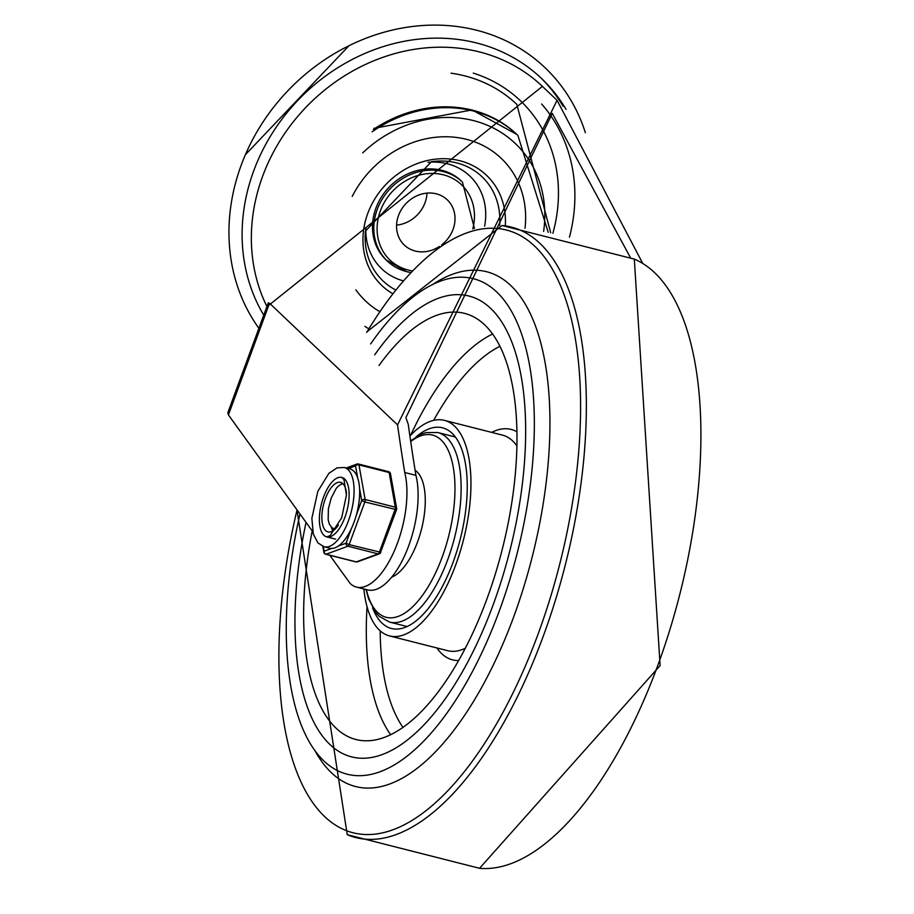 <?xml version="1.0" encoding="UTF-8"?>
<svg xmlns="http://www.w3.org/2000/svg" width="914" height="914" viewBox="0 0 914 914"><rect width="100%" height="100%" fill="white"/><g stroke="black" fill="none" stroke-linecap="round" stroke-linejoin="round"><path stroke-width="1.37" d="M441.599 244.918A31.19 27.363 133.5 0 0 447.277 199.835A31.19 27.363 133.5 0 0 405.953 203.594A31.19 27.363 133.5 0 0 404.296 245.043A31.19 27.363 133.5 0 0 415.264 251.042A31.19 27.363 133.5 0 0 439.383 246.494M396.562 225.107A31.19 27.363 133.5 0 0 426.975 193.117M410.443 272.486L406.741 271.698L386.016 259.816A54.486 47.791 -46.5 0 1 375.905 208.221A54.486 47.791 -46.5 0 1 441.953 170.347A54.486 47.791 -46.5 0 1 461.102 180.823L462.438 182.092A54.486 47.791 133.5 0 0 377.231 209.489A54.486 47.791 133.5 0 0 387.353 261.084A54.486 47.791 133.5 0 0 406.502 271.572M352.233 196.407A98.438 86.339 -46.5 0 1 466.574 139.362A98.438 86.339 -46.5 0 1 525.024 228.272M379.653 311.571A98.438 86.339 -46.5 0 1 355.877 289.807M585.383 132.758A194.305 170.438 133.5 0 0 349.011 45.7A194.305 170.438 133.5 0 0 245.375 154.729A194.305 170.438 133.5 0 0 258.891 328.297M566.063 109.372A184.08 161.47 133.5 0 0 541.476 78.433A184.08 161.47 133.5 0 0 313.582 85.505A184.08 161.47 133.5 0 0 263.735 315.147M563.161 106.344A184.08 161.47 133.5 0 0 540.22 77.244M630.34 257.44L552.273 113.382L405.885 417.618L408.227 424.187A2087.336 899.399 -75.7 0 0 415.927 475.349L404.753 472.515A69.03 29.739 -75.7 0 1 395.042 549.234A69.03 29.739 -75.7 0 1 356.471 587.085A69.03 29.739 -75.7 0 1 350.176 583.486L329.794 555.278M356.471 587.085L367.645 589.918A69.03 29.739 -75.7 0 0 406.227 552.079A69.03 29.739 -75.7 0 0 415.927 475.349M312.748 531.662L228.42 414.91L227.815 412.774L268.225 302.945L269.516 303.208L397.544 424.884L557.072 100.312L642.771 263.483M397.544 424.884A2087.336 899.399 -75.7 0 0 404.753 472.515M451.048 73.189A148.285 130.074 -46.5 0 1 516.821 104.379L550.696 232.819M493.046 605.114A237.777 102.448 -75.7 0 0 468.825 295.999A237.777 102.448 -75.7 0 0 374.706 354.849A237.777 102.448 -75.7 0 1 468.825 295.999A237.777 102.448 -75.7 0 1 493.046 605.114A237.777 102.448 -75.7 0 1 351.73 756.906A237.777 102.448 -75.7 0 0 493.046 605.114M306.041 522.397A237.777 102.448 -75.7 0 0 351.73 756.906A237.777 102.448 -75.7 0 1 306.041 522.397M299.975 513.988A255.669 110.16 -75.7 0 0 347.331 774.249A255.669 110.16 -75.7 0 0 499.273 611.032A255.669 110.16 -75.7 0 0 473.235 278.656A255.669 110.16 -75.7 0 0 370.638 343.927M372.581 607.787A103.545 44.615 -75.7 0 0 391.489 628.512A103.545 44.615 -75.7 0 0 453.036 562.407A103.545 44.615 -75.7 0 0 442.479 427.798A103.545 44.615 -75.7 0 0 415.973 436.983M454.646 436.161A103.545 44.615 -75.7 0 0 453.687 436.584M405.53 626.147A103.545 44.615 -75.7 0 0 406.17 626.97M363.863 588.959A111.211 47.916 -75.7 0 0 389.604 635.95A111.211 47.916 -75.7 0 0 455.698 564.955A111.211 47.916 -75.7 0 0 444.375 420.36A111.211 47.916 -75.7 0 0 409.906 436.024M312.211 530.931A219.874 94.736 -75.7 0 0 356.14 739.552A219.874 94.736 -75.7 0 0 486.819 599.196A219.874 94.736 -75.7 0 0 464.415 313.342A219.874 94.736 -75.7 0 0 379.013 365.474M410.706 441.565A94.039 40.524 104.3 0 1 451.39 459.045A94.039 40.524 104.3 0 1 442.89 555.152A94.039 40.524 104.3 0 1 366.377 589.599M415.105 470.264A56.245 24.232 104.3 0 1 418.029 540.631A56.245 24.232 104.3 0 1 391.695 577.168M332.707 530.965L331.256 526.887M332.399 527.915L333.324 530.554M334.467 528.669L335.427 528.783M342.967 483.78A25.181 10.854 104.3 0 0 336.181 488.476L331.245 497.924L328.389 508.778L328.16 519.758L329.291 523.985L331.039 526.613A20.816 8.969 -75.7 0 0 333.599 528.441A20.816 8.969 -75.7 0 0 335.804 528.395M344.601 478.993A30.676 13.219 104.3 0 1 346.075 513.885A30.676 13.219 104.3 0 1 326.698 536.872A30.676 13.219 104.3 0 1 321.442 503.877A30.676 13.219 104.3 0 1 341.802 477.405A30.676 13.219 104.3 0 1 344.601 478.993M346.486 493.377A25.569 11.014 -75.7 0 0 342.876 483.689A25.569 11.014 -75.7 0 0 340.545 482.352A25.569 11.014 -75.7 0 0 323.579 504.425A25.569 11.014 -75.7 0 0 327.955 531.914A25.569 11.014 -75.7 0 0 338.454 525.047M396.368 509.361A2.559 1.668 169.9 0 0 396.642 508.344A2.559 1.668 169.9 0 0 395.316 507.19L365.132 499.512A2.559 1.668 169.9 0 0 361.704 500.552L364.835 501.969L396.527 509.681A2.559 2.559 0 0 0 396.642 508.344L390.472 473.703A2.559 2.559 0 0 0 388.587 471.67A2.559 1.097 -75.7 0 0 388.256 471.693M324.184 546.789A40.901 17.629 -75.7 0 0 332.879 544.538A40.901 17.629 -75.7 0 0 352.358 506.973A40.901 17.629 -75.7 0 0 348.051 469.613A40.901 17.629 -75.7 0 0 344.327 467.488L337.003 467.888L328.88 473.315L317.821 491.366L311.857 518.341L313.331 534.084L317.958 542.962L324.184 546.789L329.771 548.206A40.901 17.629 -75.7 0 0 331.691 548.446L324.15 551.199A2.559 1.668 169.9 0 0 323.864 552.216L322.825 546.355M351.422 528.486L346.018 543.202A2.559 2.216 69.9 0 0 347.948 546.218L378.133 553.895A2.559 2.216 69.9 0 0 379.31 553.838A2.559 2.559 0 0 0 380.841 552.319L349.137 544.618L346.018 543.202L338.466 545.966A40.901 17.629 -75.7 0 0 351.422 528.486A40.901 17.629 -75.7 0 0 356.289 515.268A40.901 17.629 -75.7 0 0 359.579 488.602A40.901 17.629 -75.7 0 0 357.66 477.862A40.901 17.629 -75.7 0 0 353.649 471.041A40.901 17.629 -75.7 0 0 349.913 468.905L344.327 467.488M355.672 561.744A2.559 1.097 -75.7 0 0 355.946 561.916A2.559 2.559 0 0 0 357.454 561.836L357.454 561.836A2.559 2.216 -110.1 0 1 356.277 561.893L326.081 554.227A2.559 2.216 -110.1 0 1 324.15 551.199L323.316 546.526M348.394 468.528L355.535 465.912A2.559 1.668 -10.1 0 1 358.962 464.872L389.147 472.538A2.559 1.668 -10.1 0 1 390.472 473.703M331.691 548.446A40.901 17.629 -75.7 0 0 338.466 545.966M411.986 270.841A51.938 45.551 -46.5 0 1 408.261 270.064A51.938 45.551 -46.5 0 1 379.778 212.551A51.938 45.551 -46.5 0 1 440.125 174.117A51.938 45.551 -46.5 0 1 472.778 228.98M484.626 226.135A63.957 56.097 133.5 0 0 447.357 163.766A63.957 56.097 133.5 0 0 427.992 162.338M365.874 227.689A63.957 56.097 133.5 0 0 403.028 280.781M395.522 289.875A71.863 63.032 -46.5 0 1 365.451 231.105L431.385 161.744A71.863 63.032 -46.5 0 1 456.76 162.921A71.863 63.032 -46.5 0 1 499.661 225.324M505.305 225.827A76.011 66.676 133.5 0 0 459.856 160.727A76.011 66.676 133.5 0 0 371.53 204.805A76.011 66.676 133.5 0 0 392.586 293.623M548.183 232.305L517.884 135.375A126.555 111.005 133.5 0 0 473.395 111.028A126.555 111.005 133.5 0 0 372.124 131.799M362.709 152.867A118.889 104.276 -46.5 0 1 473.486 120.602A118.889 104.276 -46.5 0 1 543.624 231.413M368.662 328.697A118.889 104.276 -46.5 0 1 364.892 326.378M373.403 129.468A126.555 111.005 -46.5 0 1 472.515 110.183A126.555 111.005 -46.5 0 1 516.993 134.529L517.884 135.375M569.456 237.149A166.188 145.772 133.5 0 0 541.636 104.002M266.911 306.498A178.973 156.98 -46.5 0 1 325.795 89.161A178.973 156.98 -46.5 0 1 542.402 86.373L557.072 100.312M228.42 414.91L269.516 303.208M473.258 73.109A153.403 134.552 -46.5 0 1 552.901 233.287M314.644 750.074A265.666 114.467 -75.7 0 0 513.599 617.099A265.666 114.467 -75.7 0 0 541.911 347.4A265.666 114.467 -75.7 0 0 432.973 284.288M297.039 509.921A311.011 134.004 -75.7 0 0 340.648 828.061A311.011 134.004 -75.7 0 0 538.003 634.293A311.011 134.004 -75.7 0 0 552.81 269.938A311.011 134.004 -75.7 0 0 366.743 332.353M296.936 509.772L347.24 834.688A314.987 135.718 -75.7 0 0 543.133 636.555A314.987 135.718 -75.7 0 0 502.003 225.507L366.651 332.045M479.519 868.3A314.987 135.718 -75.7 0 0 657.714 665.666A314.987 135.718 -75.7 0 0 634.339 259.119L502.003 225.507M516.798 445.746A111.211 47.916 -75.7 0 0 502.506 435.133L444.375 420.36M389.604 635.95L447.746 650.711A111.211 47.916 -75.7 0 0 465.363 648.209M516.81 431.728A118.889 51.23 -75.7 0 0 491.675 432.379M436.903 647.969A118.889 51.23 -75.7 0 0 458.691 660.536M492.475 334.067A219.874 94.736 -75.7 0 0 410.592 435.293M367.051 606.713A219.874 94.736 -75.7 0 0 390.689 734.742M499.809 346.372A209.649 90.337 -75.7 0 0 433.682 420.36M380.201 630.843A209.649 90.337 -75.7 0 0 403.005 727.43M410.603 440.856L421.468 434.116L426.084 432.585L437.76 432.528A97.798 42.135 104.3 0 1 448.546 557.403A97.798 42.135 104.3 0 1 389.604 622.103L407.118 626.547M346.235 467.979L356.894 464.084A2.559 2.216 69.9 0 1 358.071 464.026A2.559 1.097 104.3 0 1 358.402 464.004L388.587 471.67A2.559 1.097 -75.7 0 1 389.147 472.538L395.316 507.19A2.559 1.097 -75.7 0 1 395.019 509.635L379.321 552.284A2.559 1.097 -75.7 0 1 378.133 553.895L356.277 561.893A2.559 1.097 -75.7 0 1 355.946 561.916L325.761 554.25A2.559 1.097 104.3 0 0 326.081 554.227L347.948 546.218A2.559 1.097 104.3 0 0 349.137 544.618L364.835 501.969A2.559 1.097 104.3 0 0 365.132 499.512L358.962 464.872A2.559 1.097 104.3 0 0 358.402 464.004A2.559 2.559 0 0 0 356.894 464.084A2.559 2.216 69.9 0 0 355.535 465.912L357.66 477.862M359.579 488.602L361.704 500.552L356.289 515.268M380.67 552.01L396.527 509.681M326.698 536.872A30.676 13.219 104.3 0 1 321.442 503.877A30.676 13.219 104.3 0 1 341.802 477.405L343.95 479.53L346.44 495.034L341.71 517.758L330.114 535.673L326.698 536.872L335.644 539.146M474.446 228.466L462.438 182.092M374.055 128.326L472.047 109.92L516.993 134.529M349.011 45.7L245.375 154.729M266.751 306.933L542.402 86.373M634.316 259.119L660.125 665.598L479.564 868.3L347.24 834.688M437.76 432.528L455.275 436.983M389.604 622.103L379.253 616.367L375.928 612.78L368.65 599.013L366.023 589.507M334.57 528.692L333.599 528.441M357.454 561.836L379.31 553.838M323.864 552.216A2.559 2.559 0 0 0 325.761 554.25"/></g></svg>

